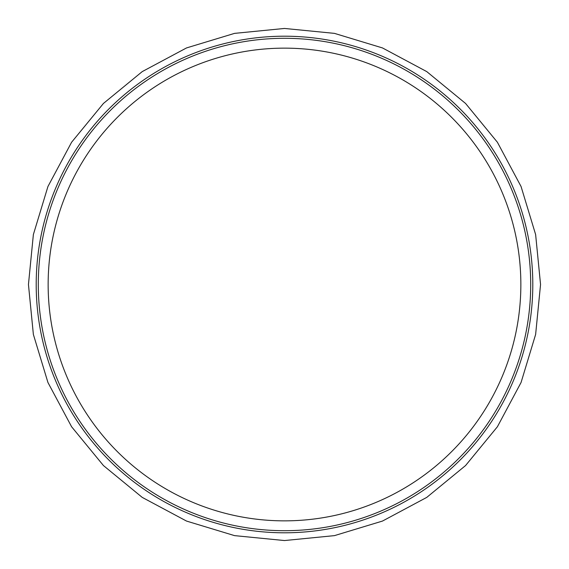 <?xml version="1.0" encoding="UTF-8"?>
<svg xmlns="http://www.w3.org/2000/svg" width="569" height="569" viewBox="0 0 569 569"><rect width="100%" height="100%" fill="white"/><g stroke="black" fill="none" stroke-linecap="round" stroke-linejoin="round"><path stroke-width="0.85" d="M284.5 38.301A246.199 246.199 0 0 1 530.699 284.5A246.199 246.199 0 0 1 284.5 530.699A246.199 246.199 0 0 1 38.301 284.5A246.199 246.199 0 0 1 284.5 38.301M284.5 520.855A236.355 236.355 0 0 1 48.145 284.5A236.355 236.355 0 0 1 284.5 48.145A236.355 236.355 0 0 1 520.855 284.5A236.355 236.355 0 0 1 284.5 520.855M284.5 36.203A248.297 248.297 0 0 1 532.797 284.5A248.297 248.297 0 0 1 284.5 532.797A248.297 248.297 0 0 1 36.203 284.5A248.297 248.297 0 0 1 284.5 36.203M284.5 540.55L334.451 535.628L382.489 521.062L426.75 497.398L465.556 465.556L497.398 426.757L521.062 382.489L535.628 334.451L540.55 284.5L535.628 234.549L521.062 186.511L497.398 142.25L465.556 103.444L426.757 71.602L382.489 47.938L334.451 33.372L284.5 28.45L234.549 33.372L186.511 47.938L142.243 71.602L103.444 103.444L71.602 142.243L47.938 186.511L33.372 234.549L28.45 284.5L33.372 334.451L47.938 382.489L71.602 426.757L103.444 465.556L142.243 497.398L186.511 521.062L234.549 535.628L284.5 540.55"/></g></svg>
